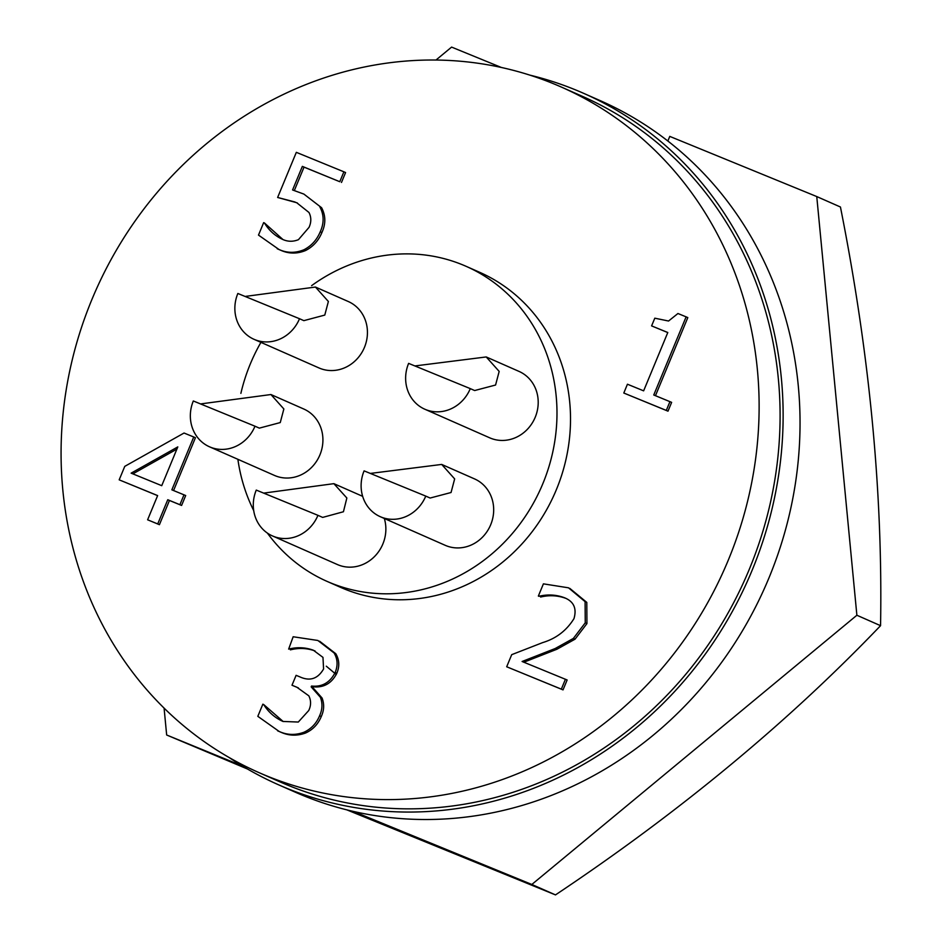 <?xml version="1.0" encoding="UTF-8"?>
<svg xmlns="http://www.w3.org/2000/svg" width="942" height="942" viewBox="0 0 942 942"><rect width="100%" height="100%" fill="white"/><g stroke="black" fill="none" stroke-linecap="round" stroke-linejoin="round"><path stroke-width="1.41" d="M667.843 141.017L669.762 136.39L816.761 196.56L840.441 207.005C869.513 353.156 882.878 492.713 880.558 625.676C788.195 722.137 679.841 811.874 555.497 894.9L346.903 809.884M247.44 768.99L166.663 734.995L164.085 708.09M816.761 196.56L856.879 615.244L531.83 884.467L555.497 894.9M531.83 884.467L353.38 811.427M242.4 765.999L166.663 734.995M856.879 615.244L880.558 625.676M435.981 60.041L451.595 47.1L501.403 67.483M326.297 666.194L336.259 674.531M414.88 365.943L486.213 356.947L519.03 371.407A36.302 33.311 113.8 0 1 535.221 417.247A36.302 33.311 113.8 0 1 489.758 437.842L424.807 409.217A36.302 33.311 -66.2 0 0 470.282 388.622L408.616 363.377A36.302 33.311 -66.2 0 0 424.807 409.217M486.213 356.947L499.178 371.407L495.574 385.031L474.65 390.541L470.282 388.622M370.359 473.426L441.692 464.43L474.509 478.889A36.302 33.311 113.8 0 1 490.7 524.729A36.302 33.311 113.8 0 1 445.236 545.324L380.285 516.699A36.302 33.311 -66.2 0 0 425.76 496.104L364.095 470.87A36.302 33.311 -66.2 0 0 380.285 516.699M441.692 464.43L454.656 478.901L451.053 492.513L430.129 498.035L425.76 496.104M311.614 285.65A172.198 158.032 113.8 0 1 462.463 264.773A172.198 158.032 113.8 0 1 466.019 266.28A172.198 158.032 113.8 0 1 542.015 485.648A172.198 158.032 113.8 0 1 330.677 582.921A172.198 158.032 113.8 0 1 327.121 581.414A172.198 158.032 113.8 0 1 267.387 533.09M253.704 510.588A172.198 158.032 113.8 0 1 237.879 459.307M240.881 393.379A172.198 158.032 113.8 0 1 260.934 342.358M466.019 266.28L479.549 272.25A172.198 158.032 113.8 0 1 555.544 491.618A172.198 158.032 113.8 0 1 344.207 588.891A172.198 158.032 113.8 0 1 340.651 587.384L327.121 581.414M266.739 775.914A374.633 343.818 113.8 0 1 259.003 772.628A374.633 343.818 113.8 0 1 93.658 295.341A374.633 343.818 113.8 0 1 553.46 83.708A374.633 343.818 113.8 0 1 561.197 86.994A374.633 343.818 113.8 0 1 726.541 564.282A374.633 343.818 113.8 0 1 266.739 775.914M259.003 772.628L279.974 781.872A374.633 343.818 -66.2 0 0 287.71 785.157A374.633 343.818 -66.2 0 0 747.512 573.525A374.633 343.818 -66.2 0 0 582.168 96.237L561.197 86.994M529.734 75.089A377.895 346.809 113.8 0 1 583.475 93.258A377.895 346.809 113.8 0 1 752.057 570.44A377.895 346.809 113.8 0 1 278.667 784.851A377.895 346.809 113.8 0 1 229 757.439M583.475 93.258L600.384 100.712A377.895 346.809 113.8 0 1 768.966 577.893A377.895 346.809 113.8 0 1 295.576 792.304L278.667 784.851M315.452 287.051L348.257 301.511A36.302 33.311 113.8 0 1 364.46 347.351A36.302 33.311 113.8 0 1 318.985 367.945L254.034 339.32A36.302 33.311 -66.2 0 0 299.509 318.726L303.866 320.645L324.778 315.087L328.381 301.475L315.452 287.051L245.709 296.365M270.931 394.533L303.736 408.993A36.302 33.311 113.8 0 1 319.939 454.833A36.302 33.311 113.8 0 1 274.463 475.427L209.513 446.802A36.302 33.311 -66.2 0 0 254.988 426.208L259.344 428.127L280.257 422.569L283.86 408.969L270.931 394.533L201.188 403.847M384.324 518.477A36.302 33.311 113.8 0 1 382.876 543.958A36.302 33.311 113.8 0 1 337.413 564.552L272.462 535.927A36.302 33.311 -66.2 0 0 317.937 515.333L322.67 517.405L343.43 511.753L346.856 498.012L333.868 483.658L264.043 493.066M317.937 515.333L256.271 490.087A36.302 33.311 -66.2 0 0 272.462 535.927M254.988 426.208L193.322 400.974A36.302 33.311 -66.2 0 0 209.513 446.802M299.509 318.726L237.843 293.48A36.302 33.311 -66.2 0 0 254.034 339.32M176.884 449.11L132.881 473.861M161.741 485.683L177.803 446.897L131.126 473.155L161.741 485.683M311.166 686.871L320.362 697.245C322.706 703.344 322.447 709.514 319.585 715.779C316.406 723.456 311.19 728.943 303.925 732.252C295.447 735.361 287.204 735.101 279.209 731.487L257.814 716.332L262.842 704.192L263.654 704.522C268.494 712.199 274.934 717.839 282.989 721.454L298.296 722.043L308.752 710.503C311.154 705.393 311.166 700.495 308.811 695.82L296.836 687.213L291.996 685.234L296.106 675.332L299.791 676.839C309.894 681.478 317.819 678.876 323.577 668.997L322.976 657.386L313.333 650.204C305.373 647.331 297.154 646.977 288.652 649.109L293.15 636.757L317.854 640.466L334.092 652.971C337.672 659.07 338.025 665.582 335.14 672.529C329.959 682.632 322.082 687.142 311.508 686.047L311.166 686.871L312.862 687.613L322.058 697.998C324.401 704.086 324.142 710.268 321.281 716.521C318.102 724.198 312.874 729.697 305.62 732.994C297.142 736.102 288.9 735.843 280.893 732.228L277.619 730.804M565.435 679.229L561.338 689.144L506.69 666.771L511.706 654.666L542.71 642.585C556.145 638.535 566.554 630.563 573.961 618.659C576.987 608.355 573.725 601.337 564.152 597.617C556.015 594.638 547.596 594.202 538.906 596.286L538.353 596.062L543.404 583.852L568.521 587.82L585.1 601.655L585.253 622.839L573.36 638.429L555.203 648.52L522.103 661.496L567.131 679.983L563.033 689.885L506.69 666.771M669.95 401.622L666.3 410.418L623.804 393.026L627.443 384.218L643.633 390.848L667.796 332.514L651.605 325.897L654.796 318.184L668.549 321.022L677.946 313.509L686.117 316.853L653.76 394.992L671.634 402.364L667.996 411.171L623.804 393.026M184.008 494.797L179.898 504.7L167.758 499.731L157.726 523.94L147.611 519.796L157.632 495.586L119.187 479.843L124.768 466.361L184.055 433.026L193.746 436.994L171.856 489.828L185.692 495.539L181.594 505.442L169.454 500.473L159.422 524.682L147.611 519.796M319.903 206.981C324.083 214.858 324.178 223.136 320.221 231.803C316.853 239.904 311.425 245.897 303.936 249.76C295.435 253.233 287.133 253.162 279.02 249.512L258.497 235.1L263.654 222.63L264.408 222.936C268.941 230.413 275.052 235.912 282.741 239.456C287.863 241.764 293.092 241.835 298.449 239.668L309.047 227.34C311.402 222.159 311.378 217.213 308.976 212.48L296.706 202.718L277.631 197.467L296.33 152.333L343.889 171.809L339.779 181.712L302.347 166.381L292.573 189.966L303.889 194.087L321.599 207.723C325.767 215.6 325.873 223.878 321.905 232.544C318.549 240.657 313.121 246.639 305.632 250.501C297.13 253.987 288.817 253.904 280.716 250.266L277.195 248.735M335.14 672.529L336.836 673.271C331.655 683.374 323.777 687.884 313.203 686.789L312.862 687.613M311.508 686.047L313.203 686.789M334.092 652.971L335.776 653.713C339.367 659.812 339.721 666.335 336.836 673.271M319.621 641.219L335.776 653.713M315.028 650.946C307.068 648.084 298.838 647.719 290.348 649.862M291.996 685.234L298.367 687.896M263.654 704.522L283.189 721.525M279.209 731.487L280.893 732.228M303.925 732.252L305.62 732.994M319.585 715.779L321.281 716.521M320.362 697.245L322.058 697.998M573.36 638.429L575.044 639.171L556.887 649.262L523.787 662.238M585.253 622.839L586.937 623.592L575.044 639.171M569.792 588.373L586.795 602.397L586.937 623.592M565.836 598.358C557.711 595.391 549.292 594.944 540.59 597.04M561.338 689.144L563.033 689.885M686.117 316.853L687.813 317.595L655.467 395.687M651.605 325.897L667.784 332.561M666.3 410.418L667.996 411.171M193.746 436.994L195.43 437.736L173.575 490.523M119.187 479.843L157.62 495.633M157.726 523.94L159.422 524.682M167.758 499.731L169.454 500.473M179.898 504.7L181.594 505.442M302.347 166.381L304.03 167.134L294.351 190.508M339.779 181.712L304.03 167.134M343.889 171.809L345.584 172.551L341.475 182.454M277.631 197.467L295.058 202.012M297.472 203.072L296.742 202.765M264.408 222.936L282.953 239.539M279.02 249.512L280.716 250.266M303.936 249.76L305.632 250.501M320.221 231.803L321.905 232.544M303.889 194.087L321.599 207.723M555.203 648.52L556.887 649.262M362.658 496.34L333.868 483.658"/></g></svg>
